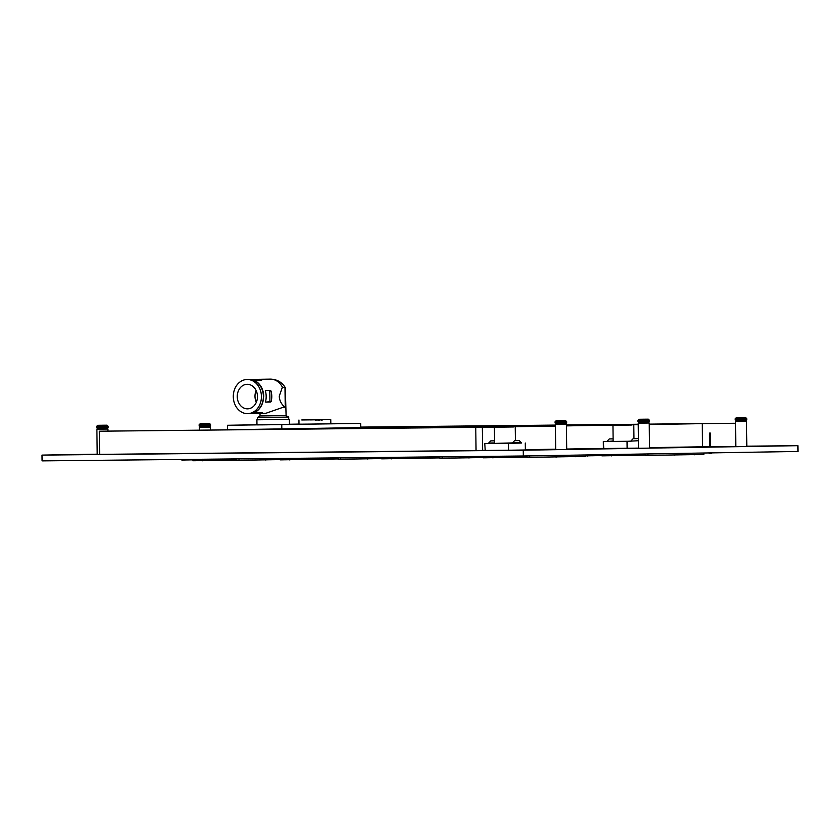 <?xml version="1.0" encoding="UTF-8"?>
<svg xmlns="http://www.w3.org/2000/svg" width="840" height="840" viewBox="0 0 840 840"><rect width="100%" height="100%" fill="white"/><g stroke="black" fill="none" stroke-linecap="round" stroke-linejoin="round"><path stroke-width="1.26" d="M629.99 448.256L633.612 448.214L629.99 448.256M97.198 454.188L42 455.102L42.074 460.887L523.331 455.994L798 451.458L797.927 445.673L746.823 446.187M42 455.102L523.257 450.209L797.927 445.673M523.257 450.209L523.331 455.994M513.398 426.972L494.403 427.193L513.398 426.972M519.194 440.58L514.615 440.632L519.194 440.58L521.325 442.659L494.603 443.405L494.403 427.193M521.336 443.058L508.473 443.289L508.557 450.24L525.368 449.967L525.284 443.026M488.712 443.436L484.764 443.52L485.216 450.471L508.557 450.24M485.216 450.471L484.764 443.52M485.132 443.531L508.473 443.289M631.953 425.019L612.958 425.229L631.953 425.019M631.082 441.242L603.309 441.556L603.393 448.507L627.113 448.276L627.029 441.326L638.421 440.727M638.516 448.119L627.113 448.276M603.309 441.556L603.771 448.518M603.687 441.567L627.029 441.326M227.504 429.786L227.451 425.271L360.654 423.413L360.707 427.581M298.998 424.084L289.38 424.242M256.966 424.778L227.451 425.271M281.768 424.715L281.82 428.883M360.654 423.413L330.834 423.717M249.207 379.459A17.073 14.06 89.1 0 1 249.375 379.459A17.073 14.06 89.1 0 1 263.718 396.385L263.55 396.385A17.073 14.06 89.1 0 1 249.774 413.606L252.41 413.564A17.073 14.06 -90.9 0 0 256.609 412.703L262.196 412.619A17.073 14.06 89.1 0 1 257.995 413.469A17.073 14.06 89.1 0 1 255.192 413.175M257.995 413.469L265.713 413.343L283.689 407.085L285.243 407.558C281.389 404.344 279.405 400.533 279.269 396.133L282.408 387.156L285.327 387.66L286.094 415.611L288.719 417.081L257.46 417.469L260.043 415.926L286.094 415.611M271.772 396.249A17.073 14.06 89.1 0 1 271.163 401.468L265.745 402.139L265.577 401.562A17.073 14.06 -90.9 0 0 266.175 396.344A17.073 14.06 -90.9 0 0 265.451 391.146L265.608 390.558L270.532 390.474L271.036 391.052A17.073 14.06 89.1 0 1 271.772 396.249M265.745 402.139L265.577 401.562M288.75 419.391L256.904 419.79L288.75 419.401L288.719 417.081M261.418 396.428A17.073 14.06 89.1 0 1 247.643 413.647A17.073 14.06 89.1 0 1 233.299 396.711A17.073 14.06 89.1 0 1 247.076 379.491A17.073 14.06 89.1 0 1 261.418 396.428M263.55 396.385L263.382 396.396A17.073 14.06 89.1 0 1 249.606 413.606L247.643 413.647M256.127 390.548A12.274 10.101 -90.9 0 0 254.993 396.375A12.274 10.101 -90.9 0 0 256.326 402.297M237.258 396.669A12.274 10.101 89.1 0 1 247.149 384.3A12.274 10.101 89.1 0 1 257.46 396.469A12.274 10.101 89.1 0 1 247.559 408.839A12.274 10.101 89.1 0 1 237.258 396.669M270.532 390.474L271.036 391.052L269.514 390.495M254.636 379.712A17.073 14.06 89.1 0 1 257.428 379.323A17.073 14.06 89.1 0 1 261.797 380.09L256.211 380.184A17.073 14.06 -90.9 0 0 251.843 379.418L249.375 379.459M247.076 379.491L249.049 379.459A17.073 14.06 89.1 0 1 263.382 396.396L263.718 396.385M265.703 402.129L269.598 402.066L269.923 401.478L269.798 391.062M301.77 419.958L330.792 419.632L301.77 419.958M298.956 420.021L298.998 424.19L310.191 424.095L330.844 423.801L330.792 419.632M318.486 419.79L318.602 420.368M319.137 419.78L319.337 420.357M317.436 419.78L309.981 419.906L317.436 419.78M316.985 419.822L315.693 419.832L316.985 419.822M319.442 419.79L317.016 419.811L319.442 419.79M323.064 419.727L322.214 419.738L323.064 419.727M289.328 419.391L289.391 424.483L263.97 424.841L256.966 424.882L256.904 419.79M645.477 453.978L645.488 455.406L703.847 454.461L703.836 453.012M647.892 453.936L647.913 455.385M601.913 454.703L601.923 455.847L645.488 455.144M604.327 454.661L604.338 455.826M585.291 455.858L601.923 455.584M735.525 423.255L649.247 424.127L735.525 423.297M638.222 424.242L566.412 424.977M555.387 425.082L360.696 427.098L555.387 425.124M638.222 424.284L566.412 425.019M735.808 446.45L710.65 446.702M709.632 446.712L702.555 446.786L702.272 423.633L649.247 424.473M687.834 423.864L684.359 423.906L687.834 423.864M605.672 425.219L602.186 425.261L605.672 425.219M576.082 425.712L572.607 425.754L576.082 425.712M493.909 427.067L490.434 427.108L493.909 427.067M476.332 427.329L555.398 426.058L476.332 427.329M566.423 425.88L638.232 424.694L566.423 425.838M482.622 450.419L484.848 450.387M525.368 449.715L555.681 449.211M566.706 449.032L603.393 448.423M649.53 447.668L702.555 446.786M649.247 424.515L702.272 423.633M475.766 427.382L476.049 450.534L482.622 450.429L482.339 427.276L99.341 431.204L99.614 454.367L476.049 450.534M99.341 431.204L482.339 427.276M555.387 425.208L345.618 428.663L555.387 425.229M474.957 426.552L471.471 426.594L474.957 426.552M445.368 427.046L441.893 427.077L445.368 427.046M363.206 428.4L359.719 428.442L363.206 428.4M571.557 424.967L571.567 425.754M426.657 426.52L423.181 426.562L426.657 426.52M344.484 427.875L341.008 427.917L344.484 427.875M314.906 428.369L311.43 428.411L314.906 428.369M232.733 429.723L229.257 429.765L232.733 429.723M441.094 426.29L215.156 429.986L441.094 426.29L441.105 427.088M710.283 433.619L710.241 447.122M711.26 452.897L711.27 453.59L709.181 453.621L709.181 452.928M710.65 447.111L710.493 434.028M709.643 447.132L709.485 434.049L710.083 434.038M192.885 459.354L192.896 460.761L236.597 460.058M195.3 459.333L195.321 460.74M236.576 458.913L236.597 460.32L280.161 459.617M239.001 458.892L239.012 460.288M280.151 458.472L280.161 459.879L338.131 458.934M282.566 458.441L282.587 459.848M338.121 457.884L338.131 459.281L381.707 458.577M340.536 457.853L340.557 459.26M381.685 457.443L381.707 458.84L439.793 457.894M384.111 457.411L384.132 458.819M439.782 456.844L439.803 458.252L483.368 457.548M442.207 456.824L442.218 458.231M483.357 456.404L483.368 457.81L526.942 457.107M485.772 456.382L485.793 457.779M526.922 455.942L526.942 457.37L585.301 456.414L585.28 454.976M529.347 455.899L529.368 457.338M188.8 459.921L192.885 459.858M185.462 459.974L188.8 459.931L188.79 459.396M180.873 459.48L181.871 460.036L185.462 459.984L185.451 459.438M633.749 438.669L637.749 438.617L633.749 438.669M609.924 438.911L613.116 438.869L609.924 438.911M613.148 440.99L607.257 441.483M516.086 440.612L519.078 440.58L516.086 440.612M512.537 443.205L521.325 442.659M512.526 442.764L514.615 440.632M493.773 440.843L490.791 440.874L493.773 440.843M494.592 442.943L488.702 443.006L494.603 443.384M99.278 425.281L104.496 425.197L97.724 425.292L99.278 425.281L98.627 426.457L96.59 426.468L96.6 427.623L108.171 427.487L108.161 426.321L99.582 426.447L100.223 425.271L106.995 425.177L108.161 426.321M100.223 425.271L106.995 425.177M99.582 426.447L98.627 426.457L99.582 426.437M557.76 420.62L562.978 420.536L556.216 420.63L557.76 420.62L557.109 421.796L555.072 421.806L555.082 422.961L566.664 422.825L566.643 421.659L558.065 421.785L558.716 420.609L565.477 420.515L566.643 421.659M558.716 420.609L565.477 420.515M558.065 421.785L557.109 421.796L558.065 421.774M737.877 417.648L743.096 417.564L736.333 417.659L737.877 417.648L737.226 418.814L735.189 418.824L735.2 419.99L746.781 419.843L746.771 418.688L738.182 418.803L738.832 417.638L745.595 417.543L746.771 418.688M738.832 417.638L745.595 417.543M738.182 418.803L737.226 418.814L738.182 418.803M640.584 419.255L645.803 419.171L639.041 419.265L640.584 419.255L639.944 420.42L637.896 420.431L637.917 421.596L649.488 421.449L649.477 420.294L640.889 420.409L641.54 419.244L648.301 419.149L649.477 420.294M641.54 419.244L648.301 419.149M201.821 423.591L207.039 423.507L200.277 423.602L201.821 423.591L201.18 424.757L199.133 424.767L199.143 425.933L210.725 425.786L210.714 424.631L202.125 424.746L202.776 423.581L209.538 423.486L210.714 424.631M202.776 423.581L209.538 423.486M97.283 428.673L104.475 428.012L104.328 428.579L97.356 428.935M104.475 428.096L107.909 427.833L105.903 428.536L107.342 428.516L106.848 429.051M562.779 422.888L562.811 423.917L555.839 424.274M562.957 423.433L566.391 423.171L564.396 423.875L565.824 423.854L565.341 424.389M735.893 421.029L743.075 420.368L742.928 420.935L735.956 421.292M743.075 420.452L746.508 420.189L744.513 420.903L745.952 420.872L745.458 421.407M638.6 422.636L645.792 421.974L645.635 422.541L638.673 422.909M645.792 422.069L649.226 421.796L647.22 422.51L648.659 422.478L648.165 423.024M206.84 425.849L206.871 426.878L199.899 427.235M207.029 426.405L210.452 426.132L208.457 426.846L209.895 426.815L209.402 427.35M284.991 387.167L285.243 407.558M282.408 387.156A17.073 14.06 -90.9 0 0 270.249 379.113L257.428 379.323M269.598 402.066L270.68 402.056M269.923 401.478L271.163 401.468M97.209 454.545L96.894 429.167L107.919 429.041L106.365 428.516M555.692 449.673L555.376 424.515L566.401 424.379L564.848 423.854M555.765 424.011L562.569 423.35M735.808 446.691L735.504 421.533L746.519 421.397L744.965 420.872M638.516 448.308L638.211 423.14L649.226 423.003L647.682 422.489M199.479 430.143L199.447 427.476L210.462 427.34L208.918 426.815M199.836 426.972L206.63 426.321M515.245 426.941L515.413 440.622M612.958 425.229L613.148 441.441M633.791 424.977L633.958 438.659M285.327 387.66C281.852 382.074 276.822 379.229 270.249 379.113M260.043 415.926L260.012 413.438M257.491 419.78L257.46 417.469M315.819 419.832L315.819 420.409M317.09 419.822L317.09 420.399M321.09 419.759L321.09 420.336M321.993 419.738L322.004 420.315M710.094 432.936L710.43 433.839M709.863 432.947L709.548 433.839M637.749 438.617L638.4 439.005M633.161 438.669L631.082 440.8M609.336 438.911L607.257 441.053M490.791 440.874L488.702 443.006M693.788 454.619A0.871 0.871 0 0 0 694.806 454.608M575.243 456.582A0.871 0.871 0 0 0 576.261 456.561M674.163 454.944A0.871 0.871 0 0 0 675.192 454.933M555.618 456.907A0.871 0.871 0 0 0 556.637 456.887M654.549 455.269A0.871 0.871 0 0 0 655.567 455.259M535.994 457.233A0.871 0.871 0 0 0 537.012 457.212M610.974 455.711A0.871 0.871 0 0 0 611.993 455.7M492.429 457.674A0.871 0.871 0 0 0 493.447 457.653M630.599 455.385A0.871 0.871 0 0 0 631.617 455.375M512.043 457.349A0.871 0.871 0 0 0 513.072 457.328M448.854 458.115A0.871 0.871 0 0 0 449.873 458.105M587.024 455.837A0.871 0.871 0 0 0 588.042 455.816M468.479 457.79A0.871 0.871 0 0 0 469.497 457.779M390.757 458.703A0.871 0.871 0 0 0 391.776 458.693M410.382 458.388A0.871 0.871 0 0 0 411.401 458.367M430.007 458.062A0.871 0.871 0 0 0 431.025 458.042M347.183 459.155A0.871 0.871 0 0 0 348.212 459.134M366.807 458.829A0.871 0.871 0 0 0 367.836 458.808M289.212 459.743A0.871 0.871 0 0 0 290.241 459.721M308.837 459.417A0.871 0.871 0 0 0 309.866 459.396M328.461 459.092A0.871 0.871 0 0 0 329.48 459.07M245.648 460.183A0.871 0.871 0 0 0 246.666 460.163M265.272 459.858A0.871 0.871 0 0 0 266.291 459.837M201.947 460.625A0.871 0.871 0 0 0 202.976 460.614M221.571 460.299A0.871 0.871 0 0 0 222.6 460.288M629.433 454.241A4.011 4.011 0 0 0 633.339 454.178M97.724 425.292L96.59 426.468M556.216 420.63L555.072 421.806M736.333 417.659L735.189 418.824M639.041 419.265L637.896 420.431M200.277 423.602L199.133 424.767M96.894 429.167L97.629 428.159M106.869 427.822L105.871 428.117M107.94 431.078L107.919 429.041M555.376 424.515L556.111 423.497M565.351 423.161L564.354 423.455M566.706 449.495L566.401 424.379M735.504 421.533L736.228 420.525M745.469 420.179L744.471 420.473M746.823 446.513L746.519 421.397M638.211 423.14L638.936 422.132M648.175 421.785L647.178 422.09M649.541 448.119L649.226 423.003M199.447 427.476L200.172 426.468M209.412 426.122L208.415 426.416M210.504 430.038L210.462 427.34"/></g></svg>
